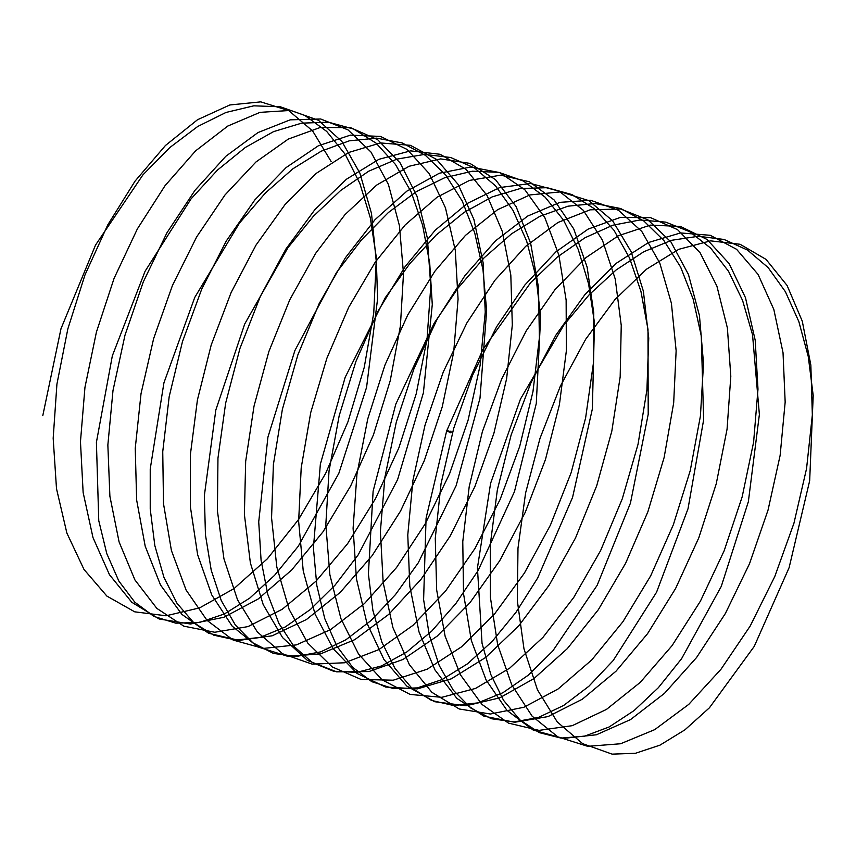 <?xml version="1.0" encoding="UTF-8"?>
<svg xmlns="http://www.w3.org/2000/svg" width="856" height="856" viewBox="0 0 856 856"><rect width="100%" height="100%" fill="white"/><g stroke="black" fill="none" stroke-linecap="round" stroke-linejoin="round"><path stroke-width="1.28" d="M450.663 431.649L451.123 431.221L449.646 431.338M451.091 432.537L450.224 432.301M450.577 431.563L449.764 431.392M447.474 431.574L447.923 430.943M447.046 431.392L447.549 431.028M447.731 431.082L447.517 430.589M331.186 161.549L312.708 130.947L288.825 110.67L260.77 101.885L229.868 104.935L197.576 119.69L165.454 145.477L135.034 181.119L107.781 224.968L84.979 275.001L67.785 328.897L56.978 384.173L53.147 438.283L56.496 488.712L66.918 533.128L83.963 569.486L106.904 596.108L134.692 611.773L166.107 615.774L199.705 607.899L233.988 588.596L267.393 558.701L298.423 519.678L325.676 473.304L347.921 421.783L364.185 367.492L373.74 312.996L376.191 260.823L371.461 213.422L359.83 172.987L341.865 141.443L318.464 120.225L290.73 110.392L260.021 112.339L227.792 126.067L195.596 150.881L164.951 185.699L137.356 228.873L114.116 278.435L96.364 332.085L84.947 387.34L80.475 441.653L83.16 492.521L92.962 537.568L109.429 574.74L131.867 602.303L159.269 619.006L190.406 624.077L223.865 617.283L258.148 598.986L291.703 570L323.012 531.736L350.65 485.94L373.409 434.795L390.24 380.653L400.426 326.072L403.529 273.588L399.452 225.652L388.431 184.5L371.012 152.079L348.06 129.877L320.668 118.984L290.173 119.851L258.009 132.53L225.749 156.37L194.911 190.342L166.974 232.832L143.284 281.902L124.987 335.274L112.971 390.497L107.856 445.002L109.889 496.287L119.059 541.944L134.938 579.919L156.883 608.413L183.869 626.143L214.728 632.284L248.037 626.571L282.309 609.279L315.992 581.224L347.568 543.731L375.591 498.545L398.843 447.784L416.241 393.814L427.069 339.169L430.814 286.385L427.39 237.936L416.979 196.088L400.105 162.801L377.614 139.624L350.575 127.662L320.305 127.458L288.237 139.079L255.912 161.945L224.882 195.05L196.623 236.845L172.505 285.412L153.673 338.495L141.058 393.653L135.291 448.319L136.671 500L145.21 546.267L160.5 585.012L181.932 614.426L208.511 633.183L239.07 640.384L272.219 635.762L306.469 619.487L340.26 592.373L372.093 555.662L400.501 511.096L424.223 460.742L442.188 406.964L453.637 352.276L458.035 299.226L455.264 250.284L445.473 207.751L429.166 173.608L407.135 149.458L380.46 136.446L350.414 135.173L318.453 145.723L286.086 167.605L254.885 199.844L226.316 240.911L201.759 288.954L182.403 341.715L169.199 396.799L162.79 451.615L163.528 503.67L171.414 550.515L186.116 590.03L207.024 620.354L233.174 640.128L263.434 648.399L296.401 644.846L330.619 629.609L364.517 603.437L396.585 567.528L425.357 523.605L449.56 473.678L468.093 420.114L480.152 365.394L485.202 312.087L483.084 262.674L473.903 219.478L458.163 184.5L436.614 159.398L410.313 145.327L380.524 142.973L348.67 152.464L316.281 173.351L284.898 204.702L256.03 245.03L231.066 292.538L211.197 344.968L197.404 399.945L190.353 454.889L190.428 507.298L197.672 554.709L211.785 594.973L232.158 626.196L257.881 646.976L287.819 656.317L320.604 653.845L354.769 639.635L388.763 614.426L421.056 579.33L450.192 536.059L474.845 486.583L493.933 433.254L506.613 378.523L512.316 324.991L510.85 275.118L502.29 231.281L487.118 195.468L466.06 169.413L440.145 154.305L410.602 150.881L378.876 159.302L346.477 179.182L314.944 209.624L285.786 249.224L260.417 296.155L240.033 348.242L225.652 403.08L217.97 458.142L217.403 510.882L223.994 558.85L237.508 599.842L257.335 631.953L282.619 653.727L312.226 664.128L344.808 662.737L378.919 649.576L412.988 625.319L445.495 591.068L474.973 548.461L500.086 499.455L519.72 446.372L533.01 391.674L539.366 337.927L538.542 287.616L530.624 243.136L516.029 206.521L495.453 179.525L469.933 163.378L440.669 158.884L409.082 166.225L376.672 185.099L345 214.631L315.564 253.472L289.799 299.814L268.923 351.538L253.965 406.226L245.64 461.384L244.42 514.424L250.369 562.927L263.274 604.625L282.566 637.624L307.4 660.383L336.654 671.853L369.032 671.532L403.058 659.42L437.202 636.136L469.912 602.731L499.733 560.808L525.284 512.295L545.465 459.479L559.343 404.824L566.351 350.885L566.18 300.167L558.893 255.067L544.887 217.659L524.814 189.732L499.701 172.548L470.725 166.984L439.289 173.244L406.889 191.113L375.078 219.714L345.385 257.784L319.224 303.527L297.856 354.855L282.33 409.382L273.385 464.594L271.512 517.934L276.798 566.95L289.093 609.344L307.828 643.209L332.214 666.942L361.114 679.471L393.268 680.231L427.208 669.178L461.405 646.869L494.308 614.33L524.45 573.103L550.44 525.103L571.145 472.576L585.632 417.985L593.283 363.864L593.764 312.761L587.12 267.051L573.691 228.873L554.142 200.015L529.436 181.825L500.749 175.18L469.473 180.37L437.106 197.212L405.177 224.882L375.228 262.161L348.692 307.283L326.842 358.193L310.749 412.539L301.184 467.793L298.648 521.4L303.291 570.909L314.976 613.998L333.155 648.709L357.059 673.405L385.607 687.004L417.525 688.823L451.358 678.851L485.598 657.515L518.683 625.854L549.124 585.343L575.553 537.868L596.782 485.652L611.858 431.146L620.151 376.875L621.285 325.398L615.282 279.099L602.442 240.161L583.418 210.394L559.129 191.188L530.752 183.473L499.658 187.592L467.323 203.396L435.287 230.125L405.102 266.601L378.192 311.081L355.882 361.574L339.211 415.695L329.036 470.982L325.847 524.846L329.849 574.825L340.902 618.578L358.514 654.134L381.947 679.792L410.12 694.43L441.792 697.33L475.508 688.417L509.78 668.076L543.036 637.303L573.777 597.52L600.612 550.59L622.365 498.716L638.03 444.307L646.965 389.919L648.752 338.077L643.391 291.211L631.14 251.525L612.65 220.859L588.8 200.657L560.744 191.862L529.832 194.911L497.539 209.667L465.418 235.454L434.998 271.095L407.734 314.933L384.965 364.977L367.738 418.873L356.952 474.149L353.111 528.248L356.46 578.677L366.882 623.093L383.937 659.462L406.868 686.073L434.666 701.76L466.071 705.729L499.669 697.897L533.951 678.551L567.357 648.688L598.387 609.643L625.64 563.28L647.896 511.749L664.149 457.468L673.704 402.973L676.154 350.8L671.436 303.388L659.794 262.974L641.84 231.409L618.428 210.212L590.704 200.358L559.985 202.326L527.756 216.033L495.56 240.857L464.926 275.675L437.32 318.839L414.09 368.412L396.317 422.051L384.922 477.316L380.428 531.63L383.135 582.487L392.925 627.544L409.403 664.716L431.841 692.279L459.233 708.982L490.37 714.043L523.84 707.27L558.123 688.941L591.667 659.987L622.975 621.702L650.624 575.928L673.372 524.76L690.214 470.629L700.401 416.048L703.493 363.565L699.427 315.618L688.395 274.487L670.986 242.045L648.024 219.864L620.643 208.939L590.137 209.838L557.984 222.496L525.712 246.357L494.875 280.308L466.937 322.808L443.258 371.879L424.95 425.25L412.945 480.473L407.809 534.979L409.864 586.253L419.012 631.931L434.912 669.884L456.847 698.389L483.843 716.119L514.691 722.25L548.011 716.547L582.283 699.245L615.967 671.211L647.532 633.697L675.566 588.521L698.806 537.75L716.215 483.79L727.022 429.134L730.789 376.362L727.354 327.912L716.943 286.075L700.08 252.766L677.577 229.611L650.549 217.627L620.268 217.445L588.2 229.044L555.876 251.931L524.846 285.016L496.598 326.821L472.469 375.377L453.637 428.471L441.033 483.619L435.255 538.306L436.656 589.966L445.163 636.243L460.475 674.977L481.896 704.402L508.485 723.149L539.034 730.371L572.183 725.728L606.433 709.463L640.235 682.35L672.056 645.638L700.476 601.072L724.187 550.718L742.173 496.94L753.601 442.252L758.009 389.191L755.227 340.26L745.437 297.728L729.13 263.584L707.099 239.445L680.424 226.412L650.389 225.16L618.417 235.689L586.06 257.592L554.848 289.799L526.28 330.887L501.734 378.919L482.377 431.702L469.174 486.764L462.754 541.602L463.492 593.636L471.367 640.502L486.09 679.996L506.987 710.341L533.149 730.093L563.398 738.386L596.375 734.812L630.583 719.586L664.491 693.403L696.549 657.504L725.332 613.581L749.524 563.655L768.067 510.09L780.116 455.371L785.177 402.063L783.047 352.651L773.878 309.455L758.127 274.476L736.588 249.364L710.277 235.293L680.488 232.96L648.634 242.43L616.245 263.338L584.862 294.657L556.004 335.017L531.03 382.504L511.171 434.944L497.368 489.91L490.317 544.865L490.402 597.263L497.636 644.696L511.76 684.939L532.122 716.183L557.855 736.93L587.783 746.304L620.568 743.8L654.733 729.622L688.727 704.392L721.02 669.306L750.156 626.025L774.808 576.559L793.908 523.219L806.566 468.51L812.291 414.957L810.803 365.105L802.265 321.246L787.081 285.455L766.024 259.389L740.108 244.281L710.576 240.857L678.851 249.267L646.441 269.159L614.908 299.589L585.761 339.201L560.37 386.12L540.008 438.219L525.616 493.056L517.944 548.118L517.366 600.848L523.968 648.827L537.461 689.808L557.299 721.929L582.647 743.693L612.19 754.115L635.462 753.301L659.976 745.169L684.875 729.868L709.357 707.848L754.222 646.355L789.125 567.678L809.69 480.772L813.2 395.526L808.246 356.599L798.916 321.663L785.423 291.714L768.132 267.596L747.491 250.016L724.058 239.445L698.485 236.203L671.446 240.354L643.691 251.76L615.988 270.111L589.099 294.817L563.751 325.184L520.395 399.121L490.574 483.33L477.391 567.999L482.024 643.263L490.82 674.549L503.585 700.358L519.902 719.907L539.259 732.608L561.044 738.118L584.595 736.203L609.172 726.958L634.029 710.619L658.403 687.646L681.537 658.713L721.298 586.339L748.379 501.734L759.347 414.55L752.574 334.728L742.612 300.467L728.52 271.352L710.705 248.165L689.604 231.612L665.808 222.132L639.967 219.992L612.768 225.256L584.98 237.722L557.352 257.067L530.645 282.662L482.87 349.548L446.821 430.547L447.506 430.75M447.324 431.317L446.629 431.103L426.042 518.201L423.602 599.617L429.263 635.077L439.267 665.551L453.273 690.129L470.811 708.051L491.312 718.751L514.114 721.95L538.488 717.456L563.665 705.472L588.842 686.287L613.228 660.49L656.509 592.245L688.031 508.742L703.686 419.836L701.235 335.969L693.114 299.065L680.627 267.019L664.074 240.782L643.937 221.094L620.75 208.586L595.188 203.557L567.956 206.2L539.815 216.375L511.588 233.795L484.068 257.924L458.024 288.001L434.206 323.14L395.804 404.16L373.066 491.237L368.358 573.905L372.927 610.424L381.883 642.225L394.948 668.311L411.661 687.935L431.488 700.454L453.798 705.515L477.851 702.915L502.911 692.739L528.163 675.288L552.805 651.042L597.188 585.279L630.412 503.157L648.174 414.347L648.003 329.293L640.983 291.372L629.545 258.031L613.955 230.296L594.653 208.939L572.161 194.612L547.112 187.732L520.223 188.481L492.232 196.837L463.963 212.502L436.185 235.047L409.703 263.734L385.275 297.728L345.203 377.303L320.379 464.198L313.403 547.968L316.848 585.483L324.745 618.535L336.836 646.109L352.704 667.391L371.814 681.708L393.578 688.609L417.279 687.914L442.156 679.568L467.44 663.871L492.307 641.24L515.975 612.361L537.686 578.067L572.557 497.464L592.395 408.911L594.481 322.84L588.586 283.957L578.217 249.396L563.612 220.185L545.176 197.201L523.423 181.087L498.93 172.366L472.426 171.221L444.639 177.727L416.358 191.637L388.389 212.545L361.521 239.808L336.515 272.572L294.839 350.564L267.96 437.116L258.726 521.839L261.037 560.273L267.864 594.513L278.949 623.532L293.94 646.419L312.312 662.501L333.487 671.254L356.77 672.431L381.434 665.957L406.696 652.037L431.734 631.054L455.767 603.63L478.033 570.588L514.467 491.644L536.337 403.508L540.682 316.581L535.931 276.798L526.622 241.082L513.044 210.458L495.496 185.88L474.502 168.022L450.63 157.451L424.555 154.433L397.002 159.066L368.765 171.2L340.645 190.428L313.435 216.204L287.905 247.694L244.698 323.953L215.819 410.003L204.327 495.506L205.494 534.818L211.239 570.182L221.308 600.58L235.379 625.041L252.969 642.856L273.513 653.438L296.347 656.488L320.743 651.898L345.931 639.764L371.097 620.482L395.451 594.567L418.231 562.82L456.152 485.684L480.002 398.136L486.593 310.493L482.987 269.875L474.78 233.067L462.219 201.096L445.612 174.966L425.411 155.407L402.192 142.995L376.587 138.116L349.334 140.855L321.193 151.18L292.966 168.707L265.467 192.942L239.445 223.116L194.783 297.492L163.935 382.889L150.207 469.024L150.239 509.117L154.872 545.55L163.913 577.265L177.031 603.266L193.809 622.761L213.679 635.173L236.021 640.085L260.106 637.378L285.166 627.073L310.418 609.504L335.049 585.162L358.279 554.763L397.623 479.563L423.42 392.765L432.237 304.554L429.755 263.199L422.682 225.342L411.158 192.097L395.515 164.438L376.137 143.209L353.614 128.999L328.522 122.248L301.601 123.114L273.61 131.589L245.33 147.403L217.574 170.034L191.123 198.838L145.081 271.202L112.307 355.775L96.364 442.392L98.772 520.641L106.765 553.597L118.909 581.096L134.841 602.239L154.005 616.448L175.801 623.222L199.523 622.387L224.422 613.945L249.695 598.109L274.551 575.382L298.198 546.385L338.88 473.272L366.571 387.361L377.603 298.755L376.255 256.736L370.306 217.906L359.841 183.43L345.182 154.315L326.682 131.439L304.864 115.453L280.351 106.84L253.815 105.844L226.016 112.446L197.725 126.495L169.766 147.51L142.931 174.881L95.572 245.073L60.937 328.715L42.8 415.631M446.779 430.557L446.725 431.103M446.907 430.739L447.153 431.231M447.495 430.761L447.346 431.317M447.613 430.814L447.517 431.349M448.052 430.985L449.496 431.777M449.753 432.194L447.923 431.499M449.849 431.456L448.095 430.921M449.871 432.644L450.491 432.655"/></g></svg>
